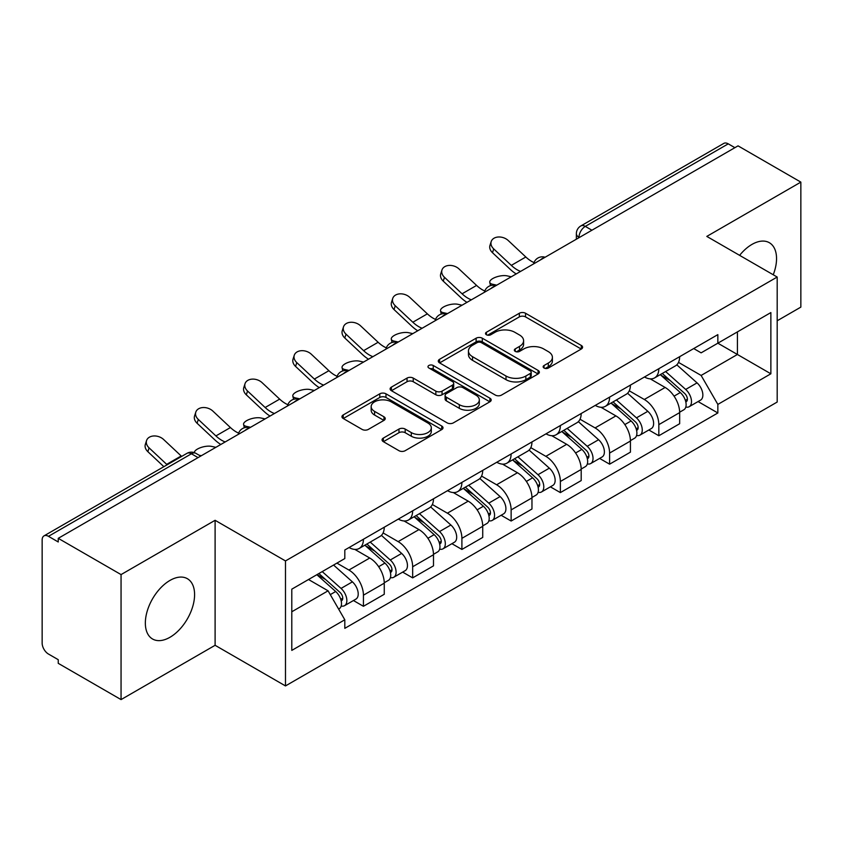 <?xml version="1.0" encoding="UTF-8"?>
<svg xmlns="http://www.w3.org/2000/svg" width="843" height="843" viewBox="0 0 843 843"><rect width="100%" height="100%" fill="white"/><g stroke="black" fill="none" stroke-linecap="round" stroke-linejoin="round"><path stroke-width="1.26" d="M544.041 368.022A3.066 1.77 0 0 0 548.382 368.022L581.291 349.023A4.384 2.529 0 0 0 582.576 347.232A4.384 2.529 0 0 0 581.291 345.44L525.537 313.248A4.384 2.529 0 0 0 519.341 313.248L486.422 332.247A3.066 1.77 0 0 0 485.526 333.501A3.066 1.77 0 0 0 486.422 334.755A3.066 1.77 0 0 0 490.763 334.755L495.02 332.3A14.015 8.093 0 0 1 514.841 332.3L519.488 334.977A14.015 8.093 0 0 1 523.598 340.698A14.015 8.093 0 0 1 519.488 346.42L515.231 348.886A3.066 1.77 0 0 0 514.335 350.14A3.066 1.77 0 0 0 515.231 351.383A3.066 1.77 0 0 0 519.573 351.383L523.83 348.928A14.015 8.093 0 0 1 543.651 348.928L548.298 351.615A14.015 8.093 0 0 1 552.407 357.337A14.015 8.093 0 0 1 548.298 363.059L544.041 365.514A3.066 1.77 0 0 0 543.145 366.768A3.066 1.77 0 0 0 544.041 368.022L544.041 365.514M169.97 637.276A34.816 20.095 120 0 0 192.71 606.602A34.816 20.095 120 0 0 187.378 578.698A34.816 20.095 120 0 0 169.97 580.427A34.816 20.095 120 0 0 147.219 611.101A34.816 20.095 120 0 0 152.562 639.005A34.816 20.095 120 0 0 169.97 637.276M773.242 274.776A34.816 20.095 120 0 0 769.343 242.71A34.816 20.095 120 0 0 751.935 244.428A34.816 20.095 120 0 0 739.617 255.355M383.344 438.086A4.384 2.529 0 0 0 382.058 439.877A4.384 2.529 0 0 0 383.344 441.658L398.981 450.699A4.384 2.529 0 0 0 405.177 450.699L441.732 429.593A4.384 2.529 0 0 0 443.018 427.801A4.384 2.529 0 0 0 441.732 426.01L385.978 393.818A4.384 2.529 0 0 0 379.782 393.818L343.227 414.925A4.384 2.529 0 0 0 341.942 416.716A4.384 2.529 0 0 0 343.227 418.497L362.121 429.414A4.384 2.529 0 0 0 368.317 429.414L383.965 420.383A4.384 2.529 0 0 0 385.24 418.592A4.384 2.529 0 0 0 383.965 416.8L374.587 411.395A11.718 6.765 0 0 1 371.162 406.611A11.718 6.765 0 0 1 378.391 400.362A11.718 6.765 0 0 1 391.163 401.826L427.875 423.017A11.718 6.765 0 0 1 431.31 427.801A11.718 6.765 0 0 1 424.071 434.05A11.718 6.765 0 0 1 411.3 432.585L405.177 429.055A4.384 2.529 0 0 0 398.981 429.055L383.344 438.086L383.344 441.658M285.482 560.932L215.102 520.3L121.055 574.589L58.241 538.329L738.046 145.86L800.85 182.12L706.803 236.409L777.183 277.041L285.482 560.932L285.482 685.928L777.183 402.048L777.183 277.041M495.326 395.072A4.384 2.529 0 0 0 501.522 395.072L538.076 373.965A4.384 2.529 0 0 0 539.362 372.184A4.384 2.529 0 0 0 538.076 370.393L482.312 338.201A4.384 2.529 0 0 0 476.126 338.201L439.572 359.297A4.384 2.529 0 0 0 438.286 361.089A4.384 2.529 0 0 0 439.572 362.88L495.326 395.072M430.109 368.686A3.066 1.77 0 0 1 433.218 369.118L433.218 365.472L489.909 398.202A4.384 2.529 0 0 1 491.195 399.993A4.384 2.529 0 0 1 489.909 401.784L453.355 422.88A4.384 2.529 0 0 1 447.159 422.88L391.394 390.688L391.394 387.116A4.384 2.529 0 0 0 390.109 388.897A4.384 2.529 0 0 0 391.394 390.688M391.394 387.116L407.043 378.086A4.384 2.529 0 0 1 413.239 378.086L435.852 391.141A4.384 2.529 0 0 0 442.048 391.141L452.428 385.146A4.384 2.529 0 0 0 453.703 383.354A4.384 2.529 0 0 0 452.428 381.573L428.876 367.98A3.066 1.77 0 0 1 427.981 366.726A3.066 1.77 0 0 1 429.877 365.093A3.066 1.77 0 0 1 433.218 365.472M121.055 574.589L121.055 699.595L58.241 663.336L58.241 659.69L48.462 654.042A8.925 5.153 -120 0 1 42.15 643.104L42.15 539.973A8.925 5.153 -120 0 1 43.994 535.885L186.967 453.344A8.925 5.153 60 0 1 191.424 453.787L48.462 536.327A8.925 5.153 -120 0 0 43.994 535.885M777.183 320.783L800.85 307.115L800.85 182.12M121.055 699.595L215.102 645.295L285.482 685.928M58.241 538.329L58.241 541.975L48.462 536.327M591.923 230.223L585.295 226.388A8.925 5.153 60 0 0 580.838 225.945L723.8 143.405A8.925 5.153 60 0 1 728.257 143.847L585.295 226.388A8.925 5.153 120 0 0 578.983 237.326L578.983 237.684M734.885 147.673L728.257 143.847M658.826 368.697A20.527 11.855 60 0 1 654.579 377.917L675.412 365.894A20.527 11.855 -120 0 0 679.658 356.673M629.268 390.804L644.315 399.487A20.527 11.855 60 0 1 658.826 424.64L679.658 412.606A20.527 11.855 -120 0 0 665.138 387.464L650.238 378.855M679.658 412.606L679.658 423.723L658.826 435.747L648.847 429.983M654.579 377.917A20.527 11.855 60 0 1 644.474 376.99M658.826 424.64L658.826 435.747M609.594 397.127A20.527 11.855 60 0 1 605.348 406.337L626.17 394.313A20.527 11.855 -120 0 0 630.427 385.093M599.605 458.413L609.594 464.177L630.427 452.154L630.427 441.037A20.527 11.855 -120 0 0 615.906 415.894L600.996 407.285M605.348 406.337A20.527 11.855 60 0 1 595.242 405.409M580.037 419.234L595.084 427.917A20.527 11.855 60 0 1 609.594 453.06L609.594 464.177M560.363 425.546A20.527 11.855 60 0 1 556.117 434.767L576.939 422.733A20.527 11.855 -120 0 0 581.196 413.523M550.374 486.832L560.363 492.597L581.196 480.573L581.196 469.456A20.527 11.855 -120 0 0 566.675 444.314L551.765 435.705M556.117 434.767A20.527 11.855 60 0 1 546.001 433.839M530.805 447.654L545.842 456.337A20.527 11.855 60 0 1 560.363 481.49L560.363 492.597M511.132 453.977A20.527 11.855 60 0 1 506.875 463.186L527.707 451.163A20.527 11.855 -120 0 0 531.954 441.943M501.142 515.263L511.132 521.027L531.965 509.003L531.965 497.886A20.527 11.855 -120 0 0 517.444 472.744L502.533 464.135M506.875 463.186A20.527 11.855 60 0 1 496.769 462.259M481.564 476.084L496.611 484.767A20.527 11.855 60 0 1 511.132 509.91L511.132 521.027M461.901 482.396A20.527 11.855 60 0 1 457.644 491.617L478.476 479.583A20.527 11.855 -120 0 0 482.723 470.373M451.911 543.682L461.901 549.446L482.723 537.423L482.723 526.306A20.527 11.855 -120 0 0 468.213 501.163L453.302 492.554M457.644 491.617A20.527 11.855 60 0 1 447.538 490.689M432.333 504.504L447.38 513.187A20.527 11.855 60 0 1 461.901 538.34L461.901 549.446M412.659 510.826A20.527 11.855 60 0 1 408.412 520.036L429.245 508.013A20.527 11.855 -120 0 0 433.492 498.793M402.68 572.112L412.659 577.876L433.492 565.853L433.492 554.736A20.527 11.855 -120 0 0 418.971 529.594L404.071 520.985M408.412 520.036A20.527 11.855 60 0 1 398.307 519.109M383.101 532.934L398.149 541.617A20.527 11.855 60 0 1 412.659 566.759L412.659 577.876M363.428 539.246A20.527 11.855 60 0 1 359.181 548.466L380.003 536.433A20.527 11.855 -120 0 0 384.26 527.223M353.438 600.532L363.428 606.296L384.26 594.273L384.26 583.156A20.527 11.855 -120 0 0 369.74 558.013L354.829 549.404M359.181 548.466A20.527 11.855 60 0 1 349.076 547.539M336.915 563.113L348.907 570.037A20.527 11.855 60 0 1 363.428 595.19L363.428 606.296M693.705 348.559L701.123 352.848L770.871 312.574L737.414 331.889L737.414 354.481L701.123 375.441L678.499 362.385M291.794 611.765L328.085 590.817L344.808 619.784L291.794 650.396L291.794 589.173L344.808 558.561L344.808 549.994L717.846 334.629L717.846 343.185L770.871 373.797L717.846 404.408L701.123 375.441M770.871 312.574L770.871 373.797M344.808 619.784L344.808 628.351L717.846 412.975L717.846 404.408M215.102 520.3L215.102 645.295M328.085 590.817L308.517 579.51M698.078 401.563L717.846 412.975M545.263 368.454L548.298 366.705A14.015 8.093 0 0 0 552.407 360.983L552.407 357.337M523.598 340.698L523.598 344.344A14.015 8.093 0 0 1 519.488 350.066L516.453 351.826M581.238 349.055L525.537 316.894A4.384 2.529 0 0 0 519.341 316.894L487.644 335.187M538.024 373.997L482.312 341.847A4.384 2.529 0 0 0 476.126 341.847L439.624 362.911M530.331 373.428A3.066 1.77 0 0 0 531.227 372.184A3.066 1.77 0 0 0 530.331 370.931L481.385 342.669A3.066 1.77 0 0 0 477.054 342.669L472.554 345.261A14.015 8.093 0 0 0 468.455 350.983A14.015 8.093 0 0 0 472.554 356.705L506.011 376.02A14.015 8.093 0 0 0 525.842 376.02L530.331 373.428L530.331 377.074A3.066 1.77 0 0 0 531.227 375.82L531.227 372.184M468.455 350.983L468.455 354.629A14.015 8.093 0 0 0 472.554 360.351L472.554 356.705M530.331 377.074L525.842 379.666A14.015 8.093 0 0 1 506.011 379.666L472.554 360.351M391.458 390.72L407.043 381.721L407.043 378.086M453.703 383.354L453.703 387A4.384 2.529 0 0 1 452.428 388.792L442.048 394.777A4.384 2.529 0 0 1 435.852 394.777L413.239 381.721A4.384 2.529 0 0 0 407.043 381.721M433.218 369.118L489.846 401.816M459.319 404.682A11.718 6.765 0 0 0 472.091 406.157A11.718 6.765 0 0 0 479.319 399.898A11.718 6.765 0 0 0 475.884 395.114L462.955 387.654A4.384 2.529 0 0 0 456.758 387.654L446.379 393.639A4.384 2.529 0 0 0 445.104 395.43A4.384 2.529 0 0 0 446.379 397.222L459.319 404.682L459.319 408.328A11.718 6.765 0 0 0 472.091 409.793A11.718 6.765 0 0 0 479.319 403.544L479.319 399.898M445.104 395.43L445.104 399.076A4.384 2.529 0 0 0 446.379 400.868L446.379 397.222M459.319 408.328L446.379 400.868M431.31 427.801L431.31 431.447A11.718 6.765 0 0 1 424.071 437.696A11.718 6.765 0 0 1 411.3 436.231L405.177 432.701A4.384 2.529 0 0 0 398.981 432.701L383.396 441.7M371.162 406.611L371.162 410.256A11.718 6.765 0 0 0 374.587 415.041L374.587 411.395M383.902 420.415L374.587 415.041M441.679 429.624L385.978 397.464A4.384 2.529 0 0 0 379.782 397.464L343.28 418.539M511.269 276.778L507.012 275.851A10.264 3.899 -13.1 0 0 495.61 277.231A10.264 3.899 -13.1 0 0 489.762 282.384A10.264 3.899 -13.1 0 0 492.502 284.239L496.759 285.166M660.259 374.64L680.312 392.543A11.159 6.438 60 0 1 683.821 409.793L679.658 412.195M660.786 375.114L670.227 380.562M662.282 373.47L684.6 393.386A5.353 3.087 60 0 1 686.286 401.668A5.353 3.087 60 0 1 685.791 401.869M665.622 371.542L685.686 389.445A11.159 6.438 60 0 1 689.184 406.695A11.159 6.438 60 0 1 685.812 407.053M676.803 364.819L697.045 382.88A11.159 6.438 60 0 1 700.544 400.14L689.184 406.695M534.03 262.584A27.671 15.975 60 0 1 525.821 256.999L508.234 240.518A10.264 7.418 17.7 0 0 498.318 236.999A10.264 7.418 17.7 0 0 491.195 241.583A10.264 7.418 17.7 0 0 493.713 248.896L492.502 252.71A10.264 7.418 -162.3 0 1 489.973 245.397L491.195 241.583M520.595 271.404A27.671 15.975 60 0 1 511.311 265.376L493.713 248.896M492.502 252.71L510.089 269.202A33.478 19.326 -120 0 0 516.201 273.943M462.038 305.208L457.781 304.281A10.264 3.899 -13.1 0 0 446.379 305.661A10.264 3.899 -13.1 0 0 440.531 310.804A10.264 3.899 -13.1 0 0 443.26 312.658L447.517 313.585M611.017 403.059L631.08 420.963A11.159 6.438 60 0 1 634.589 438.212L630.427 440.626M611.554 403.534L620.996 408.992M613.04 401.89L635.369 421.816A5.353 3.087 60 0 1 637.045 430.099A5.353 3.087 60 0 1 636.56 430.288M616.391 399.961L636.444 417.865A11.159 6.438 60 0 1 639.953 435.125A11.159 6.438 60 0 1 636.581 435.483M627.571 393.249L647.814 411.31A11.159 6.438 60 0 1 651.312 428.56L639.953 435.125M412.807 333.628L408.549 332.7A10.264 3.899 -13.1 0 0 397.148 334.081A10.264 3.899 -13.1 0 0 391.289 339.223A10.264 3.899 -13.1 0 0 394.029 341.088L398.286 342.016M561.786 431.49L581.849 449.393A11.159 6.438 60 0 1 585.348 466.643L581.185 469.045M562.323 431.964L571.765 437.412M563.809 430.32L586.138 450.236A5.353 3.087 60 0 1 587.813 458.518A5.353 3.087 60 0 1 587.329 458.718M567.149 428.392L587.213 446.295A11.159 6.438 60 0 1 590.722 463.545A11.159 6.438 60 0 1 587.35 463.903M578.34 421.669L598.572 439.73A11.159 6.438 60 0 1 602.081 456.99L590.722 463.545M484.799 291.014A27.671 15.975 60 0 1 476.59 285.419L459.003 268.938A10.264 7.418 17.7 0 0 449.087 265.429A10.264 7.418 17.7 0 0 441.964 270.002A10.264 7.418 17.7 0 0 444.482 277.315L443.26 281.14A10.264 7.418 -162.3 0 1 440.741 273.827L441.964 270.002M471.353 299.823A27.671 15.975 60 0 1 462.08 293.807L444.482 277.315M443.26 281.14L460.858 297.621A33.478 19.326 -120 0 0 466.959 302.363M435.557 319.434A27.671 15.975 60 0 1 427.359 313.849L409.772 297.368A10.264 7.418 17.7 0 0 399.856 293.849A10.264 7.418 17.7 0 0 392.733 298.433A10.264 7.418 17.7 0 0 395.251 305.746L394.029 309.56A10.264 7.418 -162.3 0 1 391.51 302.247L392.733 298.433M422.122 328.254A27.671 15.975 60 0 1 412.838 322.226L395.251 305.746M394.029 309.56L411.626 326.041A33.478 19.326 -120 0 0 417.728 330.783M363.575 362.058L359.318 361.131A10.264 3.899 -13.1 0 0 347.917 362.511A10.264 3.899 -13.1 0 0 342.058 367.653A10.264 3.899 -13.1 0 0 344.798 369.508L349.055 370.435M512.555 459.909L532.618 477.812A11.159 6.438 60 0 1 536.116 495.062L531.954 497.475M513.081 460.383L522.534 465.842M514.578 458.74L536.896 478.666A5.353 3.087 60 0 1 538.582 486.948A5.353 3.087 60 0 1 538.097 487.138M517.918 456.811L537.982 474.714A11.159 6.438 60 0 1 541.48 491.964A11.159 6.438 60 0 1 538.119 492.323M529.109 450.099L549.341 468.16A11.159 6.438 60 0 1 552.85 485.41L541.48 491.964M314.334 390.478L310.076 389.55A10.264 3.899 -13.1 0 0 298.685 390.931A10.264 3.899 -13.1 0 0 292.827 396.073A10.264 3.899 -13.1 0 0 295.566 397.938L299.823 398.865M463.323 488.339L483.387 506.243A11.159 6.438 60 0 1 486.885 523.492L482.723 525.895M463.85 488.814L473.292 494.261M465.347 487.17L487.665 507.086A5.353 3.087 60 0 1 489.351 515.368A5.353 3.087 60 0 1 488.856 515.568M468.687 485.241L488.75 503.145A11.159 6.438 60 0 1 492.249 520.394A11.159 6.438 60 0 1 488.877 520.753M479.867 478.518L500.11 496.58A11.159 6.438 60 0 1 503.608 513.83L492.249 520.394M265.102 418.908L260.845 417.98A10.264 3.899 -13.1 0 0 249.444 419.361A10.264 3.899 -13.1 0 0 243.595 424.503A10.264 3.899 -13.1 0 0 246.335 426.358L250.582 427.285M414.092 516.759L434.145 534.662A11.159 6.438 60 0 1 437.654 551.912L433.492 554.315M414.619 517.233L424.061 522.692M416.115 515.589L438.434 535.516A5.353 3.087 60 0 1 440.12 543.798A5.353 3.087 60 0 1 439.624 543.988M419.456 513.661L439.519 531.564A11.159 6.438 60 0 1 443.018 548.814A11.159 6.438 60 0 1 439.646 549.172M430.636 506.949L450.879 525.01A11.159 6.438 60 0 1 454.377 542.26L443.018 548.814M386.326 347.853A27.671 15.975 60 0 1 378.128 342.269L360.53 325.788A10.264 7.418 17.7 0 0 350.625 322.279A10.264 7.418 17.7 0 0 343.501 326.852A10.264 7.418 17.7 0 0 346.02 334.165L344.798 337.99A10.264 7.418 -162.3 0 1 342.279 330.677L343.501 326.852M372.891 356.673A27.671 15.975 60 0 1 363.607 350.656L346.02 334.165M344.798 337.99L362.385 354.471A33.478 19.326 -120 0 0 368.496 359.213M337.095 376.284A27.671 15.975 60 0 1 328.896 370.699L311.299 354.208A10.264 7.418 17.7 0 0 301.383 350.699A10.264 7.418 17.7 0 0 294.26 355.282A10.264 7.418 17.7 0 0 296.778 362.595L295.566 366.41A10.264 7.418 -162.3 0 1 293.048 359.097L294.26 355.282M323.659 385.103A27.671 15.975 60 0 1 314.376 379.076L296.778 362.595M295.566 366.41L313.153 382.891A33.478 19.326 -120 0 0 319.265 387.632M287.863 404.703A27.671 15.975 60 0 1 279.655 399.118L262.068 382.638A10.264 7.418 17.7 0 0 252.152 379.129A10.264 7.418 17.7 0 0 245.028 383.702A10.264 7.418 17.7 0 0 247.547 391.015L246.335 394.84A10.264 7.418 -162.3 0 1 243.806 387.527L245.028 383.702M274.428 413.523A27.671 15.975 60 0 1 265.145 407.506L247.547 391.015M246.335 394.84L263.922 411.321A33.478 19.326 -120 0 0 270.034 416.063M215.871 447.327L211.614 446.4A10.264 3.899 -13.1 0 0 200.56 447.654A10.264 3.899 -13.1 0 0 194.322 452.628M364.85 545.189L384.914 563.082A11.159 6.438 60 0 1 388.423 580.342L384.25 582.745M365.388 545.663L374.829 551.111M366.874 544.02L389.203 563.935A5.353 3.087 60 0 1 390.878 572.218A5.353 3.087 60 0 1 390.393 572.408M370.214 542.091L390.277 559.994A11.159 6.438 60 0 1 393.786 577.244A11.159 6.438 60 0 1 390.414 577.603M381.405 535.368L401.647 553.43A11.159 6.438 60 0 1 405.146 570.679L393.786 577.244M199.159 455.231L201.351 455.715M238.632 433.133A27.671 15.975 60 0 1 230.424 427.549L212.836 411.057A10.264 7.418 17.7 0 0 202.921 407.548A10.264 7.418 17.7 0 0 195.797 412.132A10.264 7.418 17.7 0 0 198.316 419.445L197.093 423.26A10.264 7.418 -162.3 0 1 194.575 415.947L195.797 412.132M225.186 441.953A27.671 15.975 60 0 1 215.913 435.926L198.316 419.445M197.093 423.26L214.691 439.74A33.478 19.326 -120 0 0 220.792 444.482M316.842 574.705L335.683 591.512A11.159 6.438 60 0 1 339.181 608.762L338.633 609.089M317.031 574.599L325.598 579.531M318.875 573.535L339.971 592.366A5.353 3.087 60 0 1 341.647 600.648A5.353 3.087 60 0 1 341.162 600.838M322.216 571.607L341.046 588.414A11.159 6.438 60 0 1 344.545 605.664A11.159 6.438 60 0 1 341.183 606.022M333.575 565.052L352.406 581.86A11.159 6.438 60 0 1 355.915 599.11L344.545 605.664M181.667 456.411A27.671 15.975 60 0 1 181.192 455.968L163.605 439.488A10.264 7.418 17.7 0 0 153.689 435.968A10.264 7.418 17.7 0 0 146.566 440.552A10.264 7.418 17.7 0 0 149.085 447.865L147.862 451.69A10.264 7.418 -162.3 0 1 145.344 444.377L146.566 440.552M167.146 464.788A27.671 15.975 60 0 1 166.672 464.345L149.085 447.865M147.862 451.69L163.869 466.685M579.299 237.505L578.983 237.326A8.925 5.153 0 0 1 576.37 233.68L576.37 239.201M412.659 566.759L433.492 554.736M461.901 538.34L482.723 526.306M511.132 509.91L531.965 497.886M560.363 481.49L581.196 469.456M609.594 453.06L630.427 441.037M363.428 595.19L384.26 583.156M348.907 570.037L369.74 558.013M398.149 541.617L418.971 529.594M447.38 513.187L468.213 501.163M496.611 484.767L517.444 472.744M545.842 456.337L566.675 444.314M595.084 427.917L615.906 415.894M644.315 399.487L665.138 387.464M544.346 257.684A8.925 5.153 120 0 0 540.405 259.96M495.115 286.114A8.925 5.153 120 0 0 491.174 288.39M445.873 314.534A8.925 5.153 120 0 0 441.932 316.81M396.642 342.964A8.925 5.153 120 0 0 392.701 345.24M347.411 371.384A8.925 5.153 120 0 0 343.47 373.66M298.18 399.814A8.925 5.153 120 0 0 294.239 402.09M248.948 428.233A8.925 5.153 120 0 0 245.007 430.51M198.052 457.612L191.424 453.787A8.925 5.153 120 0 1 195.892 453.344A8.925 8.925 0 0 0 186.967 453.344M548.298 366.705L548.298 363.059M515.231 351.383L515.231 348.886M519.488 350.066L519.488 346.42M486.422 334.755L486.422 332.247M519.341 316.894L519.341 313.248M525.537 316.894L525.537 313.248M581.291 349.023L581.291 345.44M439.572 362.88L439.572 359.297M476.126 341.847L476.126 338.201M482.312 341.847L482.312 338.201M538.076 373.965L538.076 370.393M506.011 379.666L506.011 376.02M525.842 379.666L525.842 376.02M413.239 381.721L413.239 378.086M435.852 394.777L435.852 391.141M442.048 394.777L442.048 391.141M452.428 388.792L452.428 385.146M489.909 401.784L489.909 398.202M398.981 432.701L398.981 429.055M405.177 432.701L405.177 429.055M411.3 436.231L411.3 432.585M383.965 420.383L383.965 416.8M343.227 418.497L343.227 414.925M379.782 397.464L379.782 393.818M385.978 397.464L385.978 393.818M441.732 429.593L441.732 426.01M492.502 284.239L492.733 285.261M680.312 392.543L674.063 396.147M687.393 399.224L685.38 400.383M697.045 382.88L685.686 389.445M511.311 265.376L525.821 256.999M443.26 312.658L443.502 313.68M631.08 420.963L624.832 424.577M638.162 427.643L636.149 428.802M647.814 411.31L636.444 417.865M394.029 341.088L394.271 342.11M581.849 449.393L575.59 452.997M588.93 456.063L586.918 457.233M598.572 439.73L587.213 446.295M462.08 293.807L476.59 285.419M412.838 322.226L427.359 313.849M344.798 369.508L345.04 370.53M532.618 477.812L526.359 481.427M539.689 484.493L537.676 485.652M549.341 468.16L537.982 474.714M295.566 397.938L295.798 398.96M483.387 506.243L477.127 509.846M490.457 512.913L488.445 514.082M500.11 496.58L488.75 503.145M246.335 426.358L246.567 427.38M434.145 534.662L427.896 538.277M441.226 541.343L439.214 542.502M450.879 525.01L439.519 531.564M363.607 350.656L378.128 342.269M314.376 379.076L328.896 370.699M265.145 407.506L279.655 399.118M384.914 563.082L378.665 566.696M391.995 569.763L389.982 570.932M401.647 553.43L390.277 559.994M215.913 435.926L230.424 427.549M335.683 591.512L330.287 594.631M342.753 598.193L340.751 599.352M352.406 581.86L341.046 588.414M166.672 464.345L181.192 455.968M545.105 257.252A8.925 8.925 0 0 0 533.651 263.859M495.874 285.672A8.925 8.925 0 0 0 484.419 292.289M446.632 314.102A8.925 8.925 0 0 0 435.178 320.709M397.401 342.521A8.925 8.925 0 0 0 385.946 349.139M348.17 370.952A8.925 8.925 0 0 0 336.715 377.559M298.938 399.371A8.925 8.925 0 0 0 287.484 405.989M249.707 427.801A8.925 8.925 0 0 0 238.253 434.408M200.666 456.105L195.892 453.344M580.838 225.945A8.925 8.925 0 0 0 576.37 233.68M490.521 285.64L489.762 282.384M441.289 314.07L440.531 310.804M392.058 342.49L391.289 339.223M342.816 370.909L342.058 367.653M293.585 399.34L292.827 396.073M244.354 427.759L243.595 424.503"/></g></svg>
